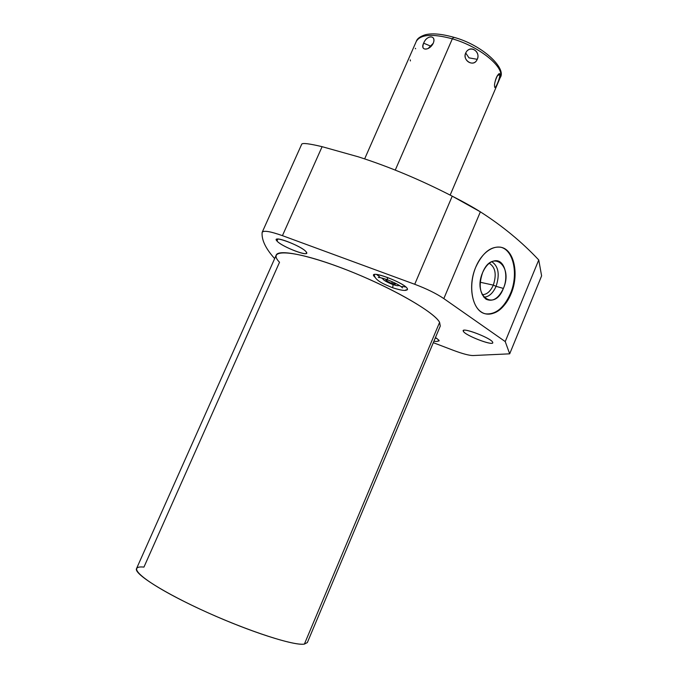 <?xml version="1.0" encoding="UTF-8"?>
<svg xmlns="http://www.w3.org/2000/svg" width="678" height="678" viewBox="0 0 678 678"><rect width="100%" height="100%" fill="white"/><g stroke="black" fill="none" stroke-linecap="round" stroke-linejoin="round"><path stroke-width="1.02" d="M452.226 196.162L414.724 284.277L452.226 196.162C463.54 201.925 472.922 207.154 480.363 211.833C502.457 225.969 521.916 242.004 538.747 259.962L541.612 275.861L538.747 259.962C521.916 242.004 502.457 225.969 480.363 211.833L452.226 196.162C420.631 179.89 389.367 166.788 358.442 156.864L322.109 146.677C309.143 143.609 302.363 142.787 301.769 144.202M262.132 232.529C261.496 239.91 265.674 248.606 274.658 258.598C265.674 248.606 261.496 239.91 262.132 232.529L262.208 232.232C263.75 230.283 270.488 231.418 282.438 235.656L322.109 146.677L282.438 235.656C269.886 231.223 263.115 230.181 262.132 232.529M262.208 232.232L301.795 144.033C302.998 142.863 309.778 143.744 322.109 146.677M414.724 284.277L282.438 235.656L414.724 284.277C426.674 288.786 436.378 293.557 443.827 298.6L480.363 211.833L443.827 298.6C436.378 293.557 426.674 288.786 414.724 284.277M538.747 259.962L505.229 341.576L443.827 298.6L505.229 341.576L538.747 259.962M511.009 293.896C517.729 277.802 515.797 257.445 506.551 250.021C497.406 242.343 482.821 250.089 475.812 267.039C468.659 283.887 471.227 305.058 480.905 311.736C490.482 318.66 504.424 310.092 511.009 293.896C519.272 274.912 514.407 250.123 501.305 247.334C491.236 245.767 482.744 252.335 475.812 267.039C467.413 286.116 472.371 310.549 484.762 313.668C495.287 315.626 504.034 309.032 511.009 293.896L510.365 293.752L511.009 293.896M541.612 275.861L509.687 353.831L505.229 341.576L509.687 353.831L541.612 275.861M473.083 355.543L509.687 353.831L473.083 355.543C469.168 355.535 462.498 353.763 453.09 350.229C462.498 353.763 469.168 355.535 473.083 355.543M433.301 342.678L453.09 350.229L433.301 342.678M304.38 644.1C292.938 646.304 237.41 627.438 190.823 604.776C144.083 582.139 124.811 565.172 143.948 567.088L279.522 262.259C266.301 248.826 291.811 249.47 338.432 266.759C384.994 283.904 434.098 311.346 439.607 322.355L440.276 326.076L307.354 642.549L304.38 644.1L439.607 322.355L304.38 644.1C294.057 645.863 250.529 631.998 207.298 612.471C164.017 592.979 133.583 573.588 136.515 568.622L276.226 255.081C278.48 248.529 312.643 255.835 354.662 273.098C396.664 290.294 434.479 312.617 439.607 322.355M306.117 251.792C311.829 258.149 281.895 247.046 276.997 241.029C270.42 234.291 301.566 245.758 306.117 251.792C302.583 246.902 276.794 236.317 276.378 239.571L276.997 241.029C281.014 246.055 306.041 256.267 306.617 253.106L306.117 251.792M492.677 342.28C495.059 346.873 464.93 335.525 463.354 331.271C460.184 326.347 491.55 338.076 492.677 342.28C491.813 338.534 463.608 327.432 463.277 330.695L463.354 331.271C464.718 335.161 492.169 345.933 492.711 342.771L492.677 342.28M407.275 288.523C407.927 289.65 407.283 290.192 405.351 290.15L407.478 289.523L407.275 288.523C404.876 283.438 374.163 271.158 373.68 275.065L373.985 276.226C368.535 269.403 404.232 282.54 407.275 288.523M374.688 277.039L373.985 276.226L374.688 277.039M439.005 340.271L437.649 341.22L439.124 340.856L439.005 340.271L435.479 337.491L439.005 340.271M277.87 239.063L276.997 241.029L277.87 239.063M463.744 330.33L463.354 331.271L463.744 330.33M374.273 275.556L373.985 276.226L374.273 275.556M405.859 286.997L402.13 286.447M400.173 285.947L398.74 285.531M382.595 278.624L381.299 277.878M379.595 276.81L376.621 274.497M402.283 287.608L402.486 287.887C400.842 285.887 395.808 283.175 387.392 279.743L387.469 277.438L387.443 279.76M392.706 287.769L393.062 284.591L392.706 287.769M382.875 278.277L382.621 278.489C383.036 279.955 386.24 281.887 392.231 284.294C396.062 285.658 398.257 286.031 398.825 285.421L398.8 285.082C398.884 286.124 396.698 285.862 392.231 284.294C385.46 281.523 382.341 279.514 382.875 278.277M393.943 282.514C396.554 284.387 395.783 284.667 391.621 283.353C385.748 280.717 384.57 279.607 388.087 280.006L385.892 279.895C386.138 280.768 388.053 281.921 391.621 283.353L395.537 284.023L393.943 282.514M392.308 281.751L391.621 283.353L392.308 281.751M436.971 338.458L435.217 338.11M501.305 247.334L500.652 247.207C513.755 249.996 518.628 274.776 510.365 293.752C503.779 308.21 495.398 314.897 485.211 313.804C495.398 314.897 503.779 308.21 510.365 293.752C518.746 274.539 513.602 249.445 500.203 247.106M482.617 272.59C472.32 296.091 494.491 312.007 503.39 288.43C513.534 265.92 492.152 248.631 482.617 272.59C478.515 284.794 479.685 293.676 486.101 299.235C492.779 302.125 498.542 298.523 503.39 288.43L496.076 286.336C492.914 293.345 488.821 296.964 483.795 297.184C488.821 296.964 492.914 293.345 496.076 286.336L503.39 288.43C508.839 276.09 504.585 260.191 495.711 260.699C490.397 261.106 486.033 265.064 482.617 272.59M491.762 261.674C498.508 266.234 499.94 274.454 496.076 286.336C499.94 274.454 498.508 266.234 491.762 261.674M489.219 263.293C495.406 267.132 496.771 274.412 493.321 285.133L496.076 286.336L493.321 285.133C490.431 291.489 486.719 294.676 482.177 294.676C486.719 294.676 490.431 291.489 493.321 285.133L480.253 282.251L493.321 285.133C496.771 274.412 495.406 267.132 489.219 263.293M453.862 37.578L453.641 37.239C441.59 33.892 432.166 33.061 425.369 34.739C420.165 36.417 417.148 38.629 416.3 41.375C420.496 34.366 432.513 33.519 452.336 38.816L395.266 170.093L452.336 38.816C480.032 46.672 505.61 68.012 500.178 77.673C505.61 68.012 480.032 46.672 452.336 38.816L453.641 37.239L452.336 38.816C432.513 33.519 420.496 34.366 416.3 41.375L364.654 158.881M423.64 43.172L431.157 46.324L423.64 43.172C419.75 50.969 429.377 51.138 433.25 43.256C436.505 34.815 426.835 34.824 423.64 43.172C421.86 48.155 423.343 49.952 428.072 48.562L433.25 43.256M495.923 86.555C498.169 82.487 499.517 78.453 499.983 74.47L497.381 75.656L499.983 74.47C499.093 70.156 493.304 83.394 494.711 86.843C494.745 90.733 500.364 77.699 499.983 74.47L498.966 73.927C497.423 74.995 496.152 77.478 495.16 81.377M465.71 53.003L468.998 57.859L477.244 59.317L468.998 57.859L465.71 53.003C462.328 61.105 473.93 67.419 477.244 59.317C480.999 50.986 469.447 44.629 465.71 53.003C462.133 60.02 473.159 67.249 476.736 60.283M477.244 59.317C480.516 53.291 472.668 45.553 467.532 50.519M410.41 60.952L410.266 59.859M415.317 48.299L415.656 48.774M433.649 42.146C435.751 35.103 427.081 35.281 424.097 42.231M407.385 288.718C407.503 291.26 402.596 290.938 392.655 287.752C385.858 284.904 374.417 280.734 374.332 274.582M387.392 279.743C382.223 277.988 379.197 277.251 378.299 277.548L378.646 277.497M438.988 340.246C438.471 341.365 436.785 341.695 433.912 341.22M495.711 260.699L494.796 260.759M450.15 195.103L500.178 77.673C506.949 68.427 482.465 44.951 453.641 37.239"/></g></svg>

